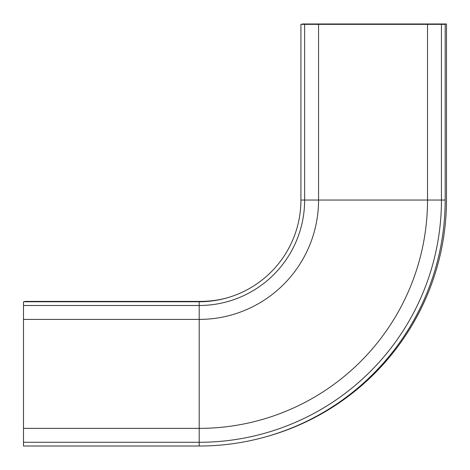 <?xml version="1.0" encoding="UTF-8"?>
<svg xmlns="http://www.w3.org/2000/svg" width="470" height="470" viewBox="0 0 470 470"><rect width="100%" height="100%" fill="white"/><g stroke="black" fill="none" stroke-linecap="round" stroke-linejoin="round"><path stroke-width="0.7" d="M432.4 24.346L432.4 23.982L446.5 23.982L446.5 199.68A245.975 245.975 0 0 1 265.057 437.035M226.822 297.939A101.72 101.72 0 0 1 200.525 301.399L24.828 301.399L24.828 301.764M432.4 23.982L302.245 23.982L302.245 24.346M316.345 24.346L316.345 23.982M23.5 446.018L199.198 446.018L199.198 442.288A242.244 242.244 0 0 0 441.442 200.044L427.524 200.044A228.326 228.326 0 0 1 199.198 428.37L199.198 442.288L23.5 442.288L23.5 446.018M427.524 24.346L427.524 200.044L300.912 200.044L300.912 24.346L445.172 24.346L445.172 200.044A245.975 245.975 0 0 1 199.198 446.018M318.56 24.346L318.56 200.044A119.362 119.362 0 0 1 199.198 319.406L199.198 428.37L23.5 428.37L23.5 442.288M23.5 428.37L23.5 301.764L199.198 301.764A101.72 101.72 0 0 0 300.912 200.044M445.172 200.044L441.442 200.044L441.442 24.346M304.642 24.346L304.642 200.044A105.45 105.45 0 0 1 199.198 305.494L199.198 319.406L23.5 319.406M23.5 305.494L199.198 305.494L199.198 301.764"/></g></svg>
